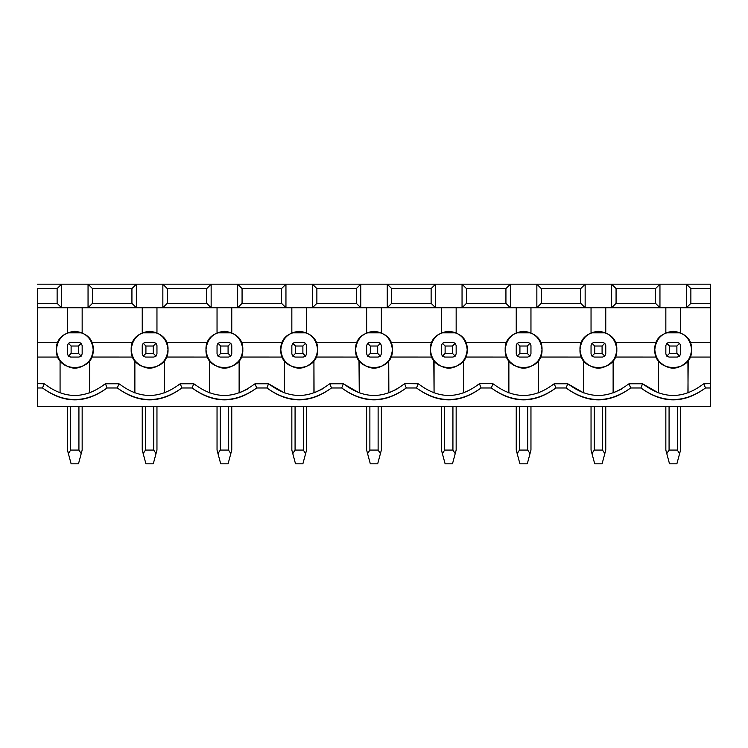 <?xml version="1.0" encoding="UTF-8"?>
<svg xmlns="http://www.w3.org/2000/svg" width="748" height="748" viewBox="0 0 748 748"><rect width="100%" height="100%" fill="white"/><g stroke="black" fill="none" stroke-linecap="round" stroke-linejoin="round"><path stroke-width="1.12" d="M82.158 332.832L82.158 307.737L82.158 332.832L74.8 331.299L67.442 332.832L82.158 332.832M67.442 307.737L67.442 332.832L67.442 307.737M704.915 383.574L710.6 383.574L703.877 383.761L705.458 387.988L710.6 387.988L710.6 406.398L37.4 406.398L37.4 288.597L57.129 288.597L61.551 284.184L136.351 284.184L88.049 284.184L92.472 288.597L131.929 288.597L136.351 284.184L211.151 284.184L162.849 284.184L167.272 288.597L206.728 288.597L211.151 284.184L285.951 284.184L237.649 284.184L242.071 288.597L281.529 288.597L285.951 284.184L360.751 284.184L312.449 284.184L316.871 288.597L356.329 288.597L360.751 284.184L387.249 284.184L360.751 284.184L360.751 307.737L387.249 307.737L387.249 284.184L387.249 307.737L391.671 303.323L391.671 288.597L387.249 284.184L710.6 284.184L659.951 284.184L659.951 307.737L360.751 307.737L356.329 303.323L316.871 303.323L312.449 307.737L360.751 307.737L360.751 284.184L356.329 288.597L356.329 303.323L360.751 307.737L312.449 307.737L312.449 284.184L285.951 284.184L285.951 307.737L312.449 307.737L316.871 303.323L356.329 303.323L356.329 288.597L316.871 288.597L316.871 303.323L316.871 288.597L312.449 284.184L312.449 307.737L285.951 307.737L281.529 303.323L242.071 303.323L237.649 307.737L285.951 307.737L285.951 284.184L281.529 288.597L281.529 303.323L285.951 307.737L237.649 307.737L237.649 284.184L211.151 284.184L211.151 307.737L237.649 307.737L242.071 303.323L281.529 303.323L281.529 288.597L242.071 288.597L242.071 303.323L242.071 288.597L237.649 284.184L237.649 307.737L211.151 307.737L206.728 303.323L167.272 303.323L162.849 307.737L211.151 307.737L211.151 284.184L206.728 288.597L206.728 303.323L211.151 307.737L162.849 307.737L162.849 284.184L136.351 284.184L136.351 307.737L162.849 307.737L167.272 303.323L206.728 303.323L206.728 288.597L167.272 288.597L167.272 303.323L167.272 288.597L162.849 284.184L162.849 307.737L136.351 307.737L131.929 303.323L92.472 303.323L88.049 307.737L136.351 307.737L136.351 284.184L131.929 288.597L131.929 303.323L136.351 307.737L88.049 307.737L88.049 284.184L61.551 284.184L61.551 307.737L88.049 307.737L92.472 303.323L131.929 303.323L131.929 288.597L92.472 288.597L92.472 303.323L92.472 288.597L88.049 284.184L88.049 307.737L61.551 307.737L57.129 303.323L37.4 303.323L37.4 307.737L61.551 307.737L61.551 284.184L57.129 288.597L57.129 303.323L61.551 307.737L37.4 307.737L37.4 342.341L57.933 342.341L37.4 342.341L37.4 357.067L57.933 357.067L37.4 357.067L37.4 387.988L42.543 387.988L44.123 383.761L37.4 383.574L43.085 383.574M142.242 332.832L142.242 307.737L142.242 332.832L156.958 332.832L156.958 307.737L156.958 332.832L149.6 331.299L142.242 332.832M217.042 332.832L217.042 307.737L217.042 332.832L231.758 332.832L231.758 307.737L231.758 332.832L224.4 331.299L217.042 332.832M291.842 332.832L291.842 307.737L291.842 332.832L306.558 332.832L306.558 307.737L306.558 332.832L299.2 331.299L291.842 332.832M366.642 332.832L366.642 307.737L366.642 332.832L381.358 332.832L381.358 307.737L381.358 332.832L374 331.299L366.642 332.832M91.667 357.067L132.733 357.067L91.677 357.039M132.733 342.341L91.667 342.341L132.723 342.369M89.47 392.924L89.526 360.751C79.709 370.606 69.891 370.606 60.074 360.751L60.074 392.906L60.074 360.751L57.923 357.048M166.467 342.341L207.533 342.341L166.467 342.341M241.267 342.341L282.333 342.341L241.267 342.341M316.067 342.341L357.133 342.341L316.067 342.341M89.807 360.368L89.526 392.906L90.087 392.719M134.313 392.719L134.874 392.906L134.874 360.751L132.723 357.048M166.477 357.039L207.533 357.067L166.467 357.067L164.326 360.751L164.326 392.906L164.326 360.751C154.509 370.606 144.691 370.606 134.874 360.751L134.874 392.906M37.4 288.597L37.4 303.323L57.129 303.323L57.129 288.597L37.4 288.597M61.551 284.184L37.4 284.184L61.551 284.184M405.715 383.574L404.677 383.761L406.258 387.988L416.543 387.988L418.123 383.761L405.715 383.574L417.085 383.574M343.323 383.761L329.877 383.761L331.458 387.988L341.743 387.988L343.323 383.761L344.202 384.285L343.323 383.761L341.743 387.988C363.248 403.827 384.752 403.827 406.258 387.988L404.677 383.761L403.798 384.285C383.93 399.161 364.07 399.161 344.202 384.285C364.07 399.161 383.93 399.161 403.798 384.285L404.677 383.761M268.523 383.761L255.077 383.761L256.658 387.988L266.942 387.988L268.523 383.761L269.402 384.285L268.523 383.761L266.942 387.988C288.447 403.827 309.953 403.827 331.458 387.988L329.877 383.761L328.998 384.285C309.13 399.161 289.27 399.161 269.402 384.285C289.27 399.161 309.13 399.161 328.998 384.285L329.877 383.761M418.123 383.761L416.543 387.988L406.258 387.988C384.752 403.406 363.248 403.406 341.743 387.988L331.458 387.988C309.953 403.406 288.447 403.406 266.942 387.988L256.658 387.988C235.153 403.406 213.648 403.406 192.143 387.988C213.648 403.827 235.153 403.827 256.658 387.988L255.077 383.761L254.198 384.285C234.33 399.161 214.47 399.161 194.602 384.285L193.723 383.761L192.143 387.988L193.723 383.761L180.277 383.761L181.858 387.988L192.143 387.988L181.858 387.988L180.277 383.761L179.398 384.285C159.53 399.161 139.67 399.161 119.802 384.285L118.923 383.761L117.343 387.988C138.847 403.827 160.353 403.827 181.858 387.988C160.353 403.406 138.847 403.406 117.343 387.988L118.923 383.761L105.477 383.761L107.058 387.988L117.343 387.988L107.058 387.988L105.477 383.761L104.598 384.285C84.73 399.161 64.87 399.161 45.002 384.285L44.123 383.761L42.543 387.988C64.047 403.827 85.553 403.827 107.058 387.988C85.553 403.406 64.047 403.406 42.543 387.988L37.4 387.988L37.4 406.398L710.6 406.398L710.6 307.737L659.951 307.737L710.6 307.737L710.6 303.323L690.871 303.323L686.449 307.737L686.449 284.184L686.449 307.737L690.871 303.323L690.871 288.597L686.449 284.184L690.871 288.597L710.6 288.597L710.6 284.184L710.6 342.341L690.067 342.341L710.6 342.341L710.6 357.067L690.067 357.067L710.6 357.067L710.6 387.988L705.458 387.988L703.877 383.761L702.998 384.285C683.13 399.161 663.27 399.161 643.402 384.285L642.523 383.761L640.942 387.988C662.447 403.827 683.952 403.827 705.458 387.988C683.952 403.406 662.447 403.406 640.942 387.988L642.523 383.761L629.077 383.761L630.658 387.988L640.942 387.988L630.658 387.988L629.077 383.761L628.198 384.285C608.33 399.161 588.47 399.161 568.602 384.285L567.723 383.761L566.143 387.988C587.648 403.827 609.153 403.827 630.658 387.988C609.153 403.406 587.648 403.406 566.143 387.988L567.723 383.761L554.277 383.761L555.858 387.988L566.143 387.988L555.858 387.988L554.277 383.761L553.398 384.285C533.53 399.161 513.67 399.161 493.802 384.285L491.885 383.574L480.515 383.574L478.598 384.285C458.73 399.161 438.87 399.161 419.002 384.285L418.123 383.761L419.002 384.285C438.87 399.161 458.73 399.161 478.598 384.285L479.477 383.761L481.058 387.988L479.477 383.761M44.123 383.761L45.002 384.285C64.87 399.161 84.73 399.161 104.598 384.285L105.477 383.761M241.277 357.039L282.333 357.067L241.267 357.067L239.126 360.751L239.126 392.906L239.126 360.751C229.309 370.606 219.491 370.606 209.674 360.751L207.523 357.048M316.067 357.067L357.133 357.067L316.077 357.039M106.515 383.574L117.885 383.574M118.923 383.761L119.802 384.285C139.67 399.161 159.53 399.161 179.398 384.285L180.277 383.761M209.113 392.719L209.674 392.906L209.674 360.751L209.674 392.906M388.857 392.868L388.726 360.751L388.726 392.906L396.936 389.175M330.915 383.574L342.285 383.574M314.057 392.868L313.926 360.751L313.926 392.906L322.136 389.175M193.723 383.761L194.602 384.285C214.47 399.161 234.33 399.161 254.198 384.285L255.077 383.761M256.115 383.574L267.485 383.574M239.257 392.868L247.336 389.175M181.315 383.574L192.685 383.574M269.402 384.285L284.474 392.906L284.193 360.368M314.207 360.368L313.926 360.751C304.109 370.606 294.291 370.606 284.474 360.751L284.474 392.906M344.202 384.285L359.274 392.906L358.993 360.368M389.007 360.368L388.726 360.751C378.909 370.606 369.091 370.606 359.274 360.751L359.274 392.906M391.671 303.323L387.249 307.737L435.551 307.737L431.129 303.323L391.671 303.323L431.129 303.323L431.129 288.597L391.671 288.597L391.671 303.323M390.867 342.341L431.933 342.341L390.867 342.341M462.049 284.184L435.551 284.184L435.551 307.737L462.049 307.737L462.049 284.184L462.049 307.737L659.951 307.737L655.529 303.323L616.072 303.323L611.649 307.737L611.649 284.184L585.151 284.184L585.151 307.737L580.729 303.323L541.272 303.323L536.849 307.737L536.849 284.184L510.351 284.184L510.351 307.737L505.929 303.323L466.471 303.323L462.049 307.737L466.471 303.323L466.471 288.597L462.049 284.184L466.471 288.597L466.471 303.323L505.929 303.323L510.351 307.737L510.351 284.184L505.929 288.597L505.929 303.323L505.929 288.597L466.471 288.597L505.929 288.597L510.351 284.184L462.049 284.184M441.442 332.832L441.442 307.737L441.442 332.832L456.158 332.832L456.158 307.737L456.158 332.832L448.8 331.299L441.442 332.832M516.242 332.832L516.242 307.737L516.242 332.832L530.958 332.832L530.958 307.737L530.958 332.832L523.6 331.299L516.242 332.832M591.042 332.832L591.042 307.737L591.042 332.832L605.758 332.832L605.758 307.737L605.758 332.832L598.4 331.299L591.042 332.832M665.842 332.832L665.842 307.737L665.842 332.832L680.558 332.832L680.558 307.737L680.558 332.832L673.2 331.299L665.842 332.832M387.249 284.184L391.671 288.597L431.129 288.597L435.551 284.184L387.249 284.184M416.543 387.988C438.048 403.827 459.553 403.827 481.058 387.988L491.343 387.988L492.923 383.761L491.343 387.988C512.848 403.827 534.353 403.827 555.858 387.988C534.353 403.406 512.848 403.406 491.343 387.988L481.058 387.988C459.553 403.406 438.048 403.406 416.543 387.988M390.867 357.067L431.933 357.067L390.877 357.039M435.551 284.184L431.129 288.597L431.129 303.323L435.551 307.737L435.551 284.184M465.667 342.341L506.733 342.341L465.667 342.341M540.467 342.341L581.533 342.341L540.467 342.341M615.267 342.341L656.333 342.341L615.267 342.341M688.207 360.368L687.926 392.906L688.487 392.719M659.951 284.184L655.529 288.597L655.529 303.323L659.951 307.737L659.951 284.184L611.649 284.184L611.649 307.737L616.072 303.323L655.529 303.323L655.529 288.597L616.072 288.597L616.072 303.323L616.072 288.597L611.649 284.184L616.072 288.597L655.529 288.597L659.951 284.184M585.151 284.184L580.729 288.597L580.729 303.323L585.151 307.737L585.151 284.184L536.849 284.184L536.849 307.737L541.272 303.323L580.729 303.323L580.729 288.597L541.272 288.597L541.272 303.323L541.272 288.597L536.849 284.184L541.272 288.597L580.729 288.597L585.151 284.184M433.513 392.719L434.074 392.906L433.793 360.368M465.667 357.067L506.733 357.067L465.677 357.039M540.467 357.067L581.533 357.067L540.477 357.039M615.267 357.067L656.333 357.067L615.277 357.039M688.057 392.868L687.926 360.751C678.109 370.606 668.291 370.606 658.474 360.751L658.193 360.368M642.523 383.761L643.402 384.285C663.27 399.161 683.13 399.161 702.998 384.285L703.877 383.761M463.657 392.868L463.526 360.751L463.526 392.906L464.087 392.719M492.923 383.761L493.802 384.285C513.67 399.161 533.53 399.161 553.398 384.285L554.277 383.761M480.515 383.574L491.885 383.574M567.723 383.761L568.602 384.285C588.47 399.161 608.33 399.161 628.198 384.285L629.077 383.761M630.115 383.574L641.485 383.574M613.257 392.868L613.126 360.751L613.126 392.906L621.336 389.175M555.315 383.574L566.685 383.574M538.457 392.868L538.326 360.751L538.326 392.906L538.887 392.719M463.807 360.368L463.526 360.751C453.709 370.606 443.891 370.606 434.074 360.751L434.074 392.906M508.313 392.719L508.874 392.906L508.593 360.368M538.607 360.368L538.326 360.751C528.509 370.606 518.691 370.606 508.874 360.751L508.874 392.906M568.602 384.285L583.674 392.906L583.393 360.368M613.407 360.368L613.126 360.751C603.309 370.606 593.491 370.606 583.674 360.751L583.674 392.906M643.402 384.285L658.474 392.906L658.474 360.751L658.474 392.906M690.871 288.597L690.871 303.323L710.6 303.323L710.6 288.597L690.871 288.597M56.39 349.709C55.38 325.969 94.22 325.969 93.21 349.709C92.032 338.601 85.898 332.467 74.8 331.299C63.702 332.467 57.568 338.601 56.39 349.709C57.568 360.807 63.702 366.941 74.8 368.11C85.898 366.941 92.032 360.807 93.21 349.709C94.22 373.439 55.38 373.439 56.39 349.709M131.19 349.709C130.18 325.969 169.02 325.969 168.01 349.709C169.02 373.439 130.18 373.439 131.19 349.709C132.368 360.807 138.502 366.941 149.6 368.11C160.698 366.941 166.832 360.807 168.01 349.709C166.832 338.601 160.698 332.467 149.6 331.299C138.502 332.467 132.368 338.601 131.19 349.709M205.99 349.709C204.98 325.969 243.82 325.969 242.81 349.709C241.632 338.601 235.498 332.467 224.4 331.299C213.302 332.467 207.168 338.601 205.99 349.709C207.168 360.807 213.302 366.941 224.4 368.11C235.498 366.941 241.632 360.807 242.81 349.709C243.82 373.439 204.98 373.439 205.99 349.709M280.79 349.709C279.78 325.969 318.62 325.969 317.61 349.709C316.432 338.601 310.298 332.467 299.2 331.299C288.102 332.467 281.968 338.601 280.79 349.709C281.968 360.807 288.102 366.941 299.2 368.11C310.298 366.941 316.432 360.807 317.61 349.709C318.62 373.439 279.78 373.439 280.79 349.709M355.59 349.709C354.58 325.969 393.42 325.969 392.41 349.709C391.232 338.601 385.098 332.467 374 331.299C362.902 332.467 356.768 338.601 355.59 349.709C356.768 360.807 362.902 366.941 374 368.11C385.098 366.941 391.232 360.807 392.41 349.709C393.42 373.439 354.58 373.439 355.59 349.709M430.39 349.709C429.38 325.969 468.22 325.969 467.21 349.709C466.032 338.601 459.898 332.467 448.8 331.299C437.702 332.467 431.568 338.601 430.39 349.709C431.568 360.807 437.702 366.941 448.8 368.11C459.898 366.941 466.032 360.807 467.21 349.709C468.22 373.439 429.38 373.439 430.39 349.709M505.19 349.709C504.18 325.969 543.02 325.969 542.01 349.709C540.832 338.601 534.698 332.467 523.6 331.299C512.502 332.467 506.368 338.601 505.19 349.709C506.368 360.807 512.502 366.941 523.6 368.11C534.698 366.941 540.832 360.807 542.01 349.709C543.02 373.439 504.18 373.439 505.19 349.709M579.99 349.709C578.98 325.969 617.82 325.969 616.81 349.709C615.632 338.601 609.498 332.467 598.4 331.299C587.302 332.467 581.168 338.601 579.99 349.709C581.168 360.807 587.302 366.941 598.4 368.11C609.498 366.941 615.632 360.807 616.81 349.709C617.82 373.439 578.98 373.439 579.99 349.709M654.79 349.709C653.78 325.969 692.62 325.969 691.61 349.709C690.432 338.601 684.298 332.467 673.2 331.299C662.102 332.467 655.968 338.601 654.79 349.709C655.968 360.807 662.102 366.941 673.2 368.11C684.298 366.941 690.432 360.807 691.61 349.709C692.62 373.439 653.78 373.439 654.79 349.709M78.923 357.067L70.677 357.067L68.386 356.113L67.442 353.832L67.442 345.585L67.442 353.832L68.386 356.123L70.677 357.067L78.923 357.067L81.214 356.123L78.923 357.067M70.677 342.341L78.923 342.341L81.214 343.295L78.923 342.341L70.677 342.341L68.386 343.295L67.442 345.585L68.386 343.295L70.677 342.341M82.158 345.585L82.158 353.832L81.214 356.123L78.484 353.383L71.116 353.383L68.386 356.123L71.116 353.383L71.116 346.025L68.386 343.295L71.116 346.025L78.484 346.025L81.214 343.295L78.484 346.025L78.484 353.383L81.214 356.123L82.158 353.832L82.158 345.585L81.214 343.295M142.242 353.832L142.242 345.585L142.242 353.832L143.186 356.123L145.916 353.383L145.916 346.025L143.186 343.295L142.242 345.585L143.186 343.295L145.477 342.341L153.723 342.341L156.014 343.295L153.723 342.341L145.477 342.341L143.186 343.295L145.916 346.025L153.284 346.025L156.014 343.295L153.284 346.025L153.284 353.383L156.014 356.123L156.958 353.832L156.958 345.585L156.958 353.832L156.014 356.123L153.723 357.067L145.477 357.067L143.186 356.113L142.242 353.832M231.758 345.585L231.758 353.832L231.758 345.585L230.814 343.295L228.084 346.025L228.084 353.383L230.814 356.123L231.758 353.832L230.814 356.123L228.523 357.067L220.277 357.067L217.986 356.113L217.042 353.832L217.042 345.585L217.042 353.832L217.986 356.123L220.277 357.067L228.523 357.067L230.814 356.123L228.084 353.383L220.716 353.383L217.986 356.123L220.716 353.383L220.716 346.025L217.986 343.295L217.042 345.585L217.986 343.295L220.277 342.341L228.523 342.341L230.814 343.295L228.523 342.341L220.277 342.341L217.986 343.295L220.716 346.025L228.084 346.025L230.814 343.295M291.842 353.832L291.842 345.585L291.842 353.832L292.786 356.123L295.516 353.383L295.516 346.025L292.786 343.295L291.842 345.585L292.786 343.295L295.077 342.341L303.323 342.341L305.614 343.295L303.323 342.341L295.077 342.341L292.786 343.295L295.516 346.025L302.884 346.025L305.614 343.295L302.884 346.025L302.884 353.383L305.614 356.123L306.558 353.832L306.558 345.585L306.558 353.832L305.614 356.123L303.323 357.067L295.077 357.067L292.786 356.113L291.842 353.832M378.123 357.067L369.877 357.067L367.586 356.113L366.642 353.832L366.642 345.585L366.642 353.832L367.586 356.123L369.877 357.067L378.123 357.067L380.414 356.123L378.123 357.067M369.877 342.341L378.123 342.341L380.414 343.295L378.123 342.341L369.877 342.341L367.586 343.295L366.642 345.585L367.586 343.295L369.877 342.341M381.358 345.585L381.358 353.832L380.414 356.123L377.684 353.383L370.316 353.383L367.586 356.123L370.316 353.383L370.316 346.025L367.586 343.295L370.316 346.025L377.684 346.025L380.414 343.295L377.684 346.025L377.684 353.383L380.414 356.123L381.358 353.832L381.358 345.585L380.414 343.295M456.158 345.585L456.158 353.832L456.158 345.585L455.214 343.295L452.484 346.025L452.484 353.383L455.214 356.123L456.158 353.832L455.214 356.123L452.923 357.067L444.677 357.067L442.386 356.113L441.442 353.832L441.442 345.585L441.442 353.832L442.386 356.123L444.677 357.067L452.923 357.067L455.214 356.123L452.484 353.383L445.116 353.383L442.386 356.123L445.116 353.383L445.116 346.025L442.386 343.295L441.442 345.585L442.386 343.295L444.677 342.341L452.923 342.341L455.214 343.295L452.923 342.341L444.677 342.341L442.386 343.295L445.116 346.025L452.484 346.025L455.214 343.295M530.958 345.585L530.958 353.832L530.958 345.585L530.014 343.295L527.284 346.025L527.284 353.383L530.014 356.123L530.958 353.832L530.014 356.123L527.723 357.067L519.477 357.067L517.186 356.113L516.242 353.832L516.242 345.585L516.242 353.832L517.186 356.123L519.477 357.067L527.723 357.067L530.014 356.123L527.284 353.383L519.916 353.383L517.186 356.123L519.916 353.383L519.916 346.025L517.186 343.295L516.242 345.585L517.186 343.295L519.477 342.341L527.723 342.341L530.014 343.295L527.723 342.341L519.477 342.341L517.186 343.295L519.916 346.025L527.284 346.025L530.014 343.295M605.758 345.585L605.758 353.832L605.758 345.585L604.814 343.295L602.084 346.025L602.084 353.383L604.814 356.123L605.758 353.832L604.814 356.123L602.523 357.067L594.277 357.067L591.986 356.113L591.042 353.832L591.042 345.585L591.042 353.832L591.986 356.123L594.277 357.067L602.523 357.067L604.814 356.123L602.084 353.383L594.716 353.383L591.986 356.123L594.716 353.383L594.716 346.025L591.986 343.295L591.042 345.585L591.986 343.295L594.277 342.341L602.523 342.341L604.814 343.295L602.523 342.341L594.277 342.341L591.986 343.295L594.716 346.025L602.084 346.025L604.814 343.295M680.558 345.585L680.558 353.832L680.558 345.585L679.614 343.295L676.884 346.025L676.884 353.383L679.614 356.123L680.558 353.832L679.614 356.123L677.323 357.067L669.077 357.067L666.786 356.113L665.842 353.832L665.842 345.585L665.842 353.832L666.786 356.123L669.077 357.067L677.323 357.067L679.614 356.123L676.884 353.383L669.516 353.383L666.786 356.123L669.516 353.383L669.516 346.025L666.786 343.295L665.842 345.585L666.786 343.295L669.077 342.341L677.323 342.341L679.614 343.295L677.323 342.341L669.077 342.341L666.786 343.295L669.516 346.025L676.884 346.025L679.614 343.295M71.116 346.025L71.116 353.383L78.484 353.383L78.484 346.025L71.116 346.025M156.958 345.585L156.014 343.295M156.014 356.123L153.284 353.383L145.916 353.383L143.186 356.123L145.477 357.067L153.723 357.067L156.014 356.123M306.558 345.585L305.614 343.295M305.614 356.123L302.884 353.383L295.516 353.383L292.786 356.123L295.077 357.067L303.323 357.067L305.614 356.123M145.916 346.025L145.916 353.383L153.284 353.383L153.284 346.025L145.916 346.025M452.269 367.782L451.755 367.876M451.717 367.876L451.194 367.951M451.138 367.96L450.343 368.044M449.735 368.091L446.173 367.923M439.609 365.65L438.421 364.902M441.442 450.081L441.442 406.37L441.442 450.081L442.386 453.625L441.442 450.081M444.677 406.37L444.677 450.081L452.923 450.081L452.923 406.37L452.923 450.081L444.677 450.081L444.677 406.37M456.158 406.37L456.158 450.081L456.158 406.37M377.469 367.782L376.955 367.876M376.917 367.876L376.394 367.951M376.338 367.96L375.543 368.044M374.935 368.091L371.373 367.923M366.642 450.081L366.642 406.37L366.642 450.081L367.586 453.625L366.642 450.081M369.877 406.37L369.877 450.081L378.123 450.081L378.123 406.37L378.123 450.081L369.877 450.081L369.877 406.37M381.358 406.37L381.358 450.081L381.358 406.37M302.669 367.782L302.155 367.876M302.117 367.876L301.594 367.951M301.538 367.96L300.743 368.044M300.135 368.091L296.573 367.923M290.009 365.65L288.822 364.902M291.842 450.081L291.842 406.37L291.842 450.081L292.786 453.625L291.842 450.081M295.077 406.37L295.077 450.081L303.323 450.081L303.323 406.37L303.323 450.081L295.077 450.081L295.077 406.37M306.558 406.37L306.558 450.081L306.558 406.37M227.869 367.782L227.355 367.876M227.317 367.876L226.794 367.951M226.738 367.96L225.943 368.044M225.335 368.091L221.773 367.923M215.209 365.65L214.022 364.902M217.042 450.081L217.042 406.37L217.042 450.081L217.986 453.625L217.042 450.081M220.277 406.37L220.277 450.081L228.523 450.081L228.523 406.37L228.523 450.081L220.277 450.081L220.277 406.37M231.758 406.37L231.758 450.081L231.758 406.37M153.069 367.782L152.555 367.876M151.938 367.96L151.143 368.044M150.535 368.091L149.469 368.11M140.596 365.763L139.222 364.902M142.242 450.081L142.242 406.37L142.242 450.081L143.186 453.625L142.242 450.081M145.477 406.37L145.477 450.081L153.723 450.081L153.723 406.37L153.723 450.081L145.477 450.081L145.477 406.37M156.958 406.37L156.958 450.081L156.958 406.37M78.269 367.782L77.755 367.876M77.138 367.96L76.343 368.044M75.735 368.091L74.669 368.11M65.796 365.763L64.422 364.902M67.442 450.081L67.442 406.37L67.442 450.081L68.386 453.625L67.442 450.081M70.677 406.37L70.677 450.081L78.923 450.081L78.923 406.37L78.923 450.081L70.677 450.081L70.677 406.37M82.158 406.37L82.158 450.081L82.158 406.37M676.669 367.782L676.155 367.876M676.117 367.876L675.594 367.951M675.538 367.96L674.743 368.044M674.135 368.091L673.069 368.11M664.196 365.763L662.822 364.902M665.842 450.081L665.842 406.37L665.842 450.081L666.786 453.625L665.842 450.081M669.077 406.37L669.077 450.081L677.323 450.081L677.323 406.37L677.323 450.081L669.077 450.081L669.077 406.37M680.558 406.37L680.558 450.081L680.558 406.37M601.869 367.782L601.355 367.876M601.317 367.876L600.794 367.951M600.738 367.96L599.943 368.044M599.335 368.091L595.773 367.923M589.209 365.65L588.022 364.902M591.042 450.081L591.042 406.37L591.042 450.081L591.986 453.625L591.042 450.081M594.277 406.37L594.277 450.081L602.523 450.081L602.523 406.37L602.523 450.081L594.277 450.081L594.277 406.37M605.758 406.37L605.758 450.081L605.758 406.37M527.069 367.782L526.555 367.876M526.517 367.876L525.994 367.951M525.938 367.96L525.143 368.044M524.535 368.091L520.973 367.923M514.409 365.65L513.221 364.902M516.242 450.081L516.242 406.37L516.242 450.081L517.186 453.625L516.242 450.081M519.477 406.37L519.477 450.081L527.723 450.081L527.723 406.37L527.723 450.081L519.477 450.081L519.477 406.37M530.958 406.37L530.958 450.081L530.958 406.37M220.716 346.025L220.716 353.383L228.084 353.383L228.084 346.025L220.716 346.025M295.516 346.025L295.516 353.383L302.884 353.383L302.884 346.025L295.516 346.025M370.316 346.025L370.316 353.383L377.684 353.383L377.684 346.025L370.316 346.025M445.116 346.025L445.116 353.383L452.484 353.383L452.484 346.025L445.116 346.025M519.916 346.025L519.916 353.383L527.284 353.383L527.284 346.025L519.916 346.025M594.716 346.025L594.716 353.383L602.084 353.383L602.084 346.025L594.716 346.025M669.516 346.025L669.516 353.383L676.884 353.383L676.884 346.025L669.516 346.025M442.844 452.203L442.545 453.064M445.116 463.816L442.386 453.625L444.677 450.081L442.386 453.625L445.116 463.816L452.484 463.816L455.214 453.625L452.923 450.081L455.214 453.625L456.158 450.081L452.484 463.816L445.116 463.816M456.158 450.081L455.214 453.625M368.044 452.203L367.745 453.064M370.316 463.816L367.586 453.625L369.877 450.081L367.586 453.625L370.316 463.816L377.684 463.816L380.414 453.625L378.123 450.081L380.414 453.625L381.358 450.081L377.684 463.816L370.316 463.816M381.358 450.081L380.414 453.625M293.244 452.203L292.945 453.064M295.516 463.816L292.786 453.625L295.077 450.081L292.786 453.625L295.516 463.816L302.884 463.816L305.614 453.625L303.323 450.081L305.614 453.625L306.558 450.081L302.884 463.816L295.516 463.816M306.558 450.081L305.614 453.625M218.444 452.203L218.145 453.064M220.716 463.816L217.986 453.625L220.277 450.081L217.986 453.625L220.716 463.816L228.084 463.816L230.814 453.625L228.523 450.081L230.814 453.625L231.758 450.081L228.084 463.816L220.716 463.816M231.758 450.081L230.814 453.625M143.644 452.203L143.345 453.064M145.916 463.816L143.186 453.625L145.477 450.081L143.186 453.625L145.916 463.816L153.284 463.816L156.014 453.625L153.723 450.081L156.014 453.625L156.958 450.081L153.284 463.816L145.916 463.816M156.958 450.081L156.014 453.625M68.844 452.203L68.545 453.064M71.116 463.816L68.386 453.625L70.677 450.081L68.386 453.625L71.116 463.816L78.484 463.816L81.214 453.625L78.923 450.081L81.214 453.625L82.158 450.081L78.484 463.816L71.116 463.816M82.158 450.081L81.214 453.625M667.244 452.203L666.945 453.064M669.516 463.816L666.786 453.625L669.077 450.081L666.786 453.625L669.516 463.816L676.884 463.816L679.614 453.625L677.323 450.081L679.614 453.625L680.558 450.081L676.884 463.816L669.516 463.816M680.558 450.081L679.614 453.625M592.444 452.203L592.145 453.064M594.716 463.816L591.986 453.625L594.277 450.081L591.986 453.625L594.716 463.816L602.084 463.816L604.814 453.625L602.523 450.081L604.814 453.625L605.758 450.081L602.084 463.816L594.716 463.816M605.758 450.081L604.814 453.625M517.644 452.203L517.345 453.064M519.916 463.816L517.186 453.625L519.477 450.081L517.186 453.625L519.916 463.816L527.284 463.816L530.014 453.625L527.723 450.081L530.014 453.625L530.958 450.081L527.284 463.816L519.916 463.816M530.958 450.081L530.014 453.625"/></g></svg>
